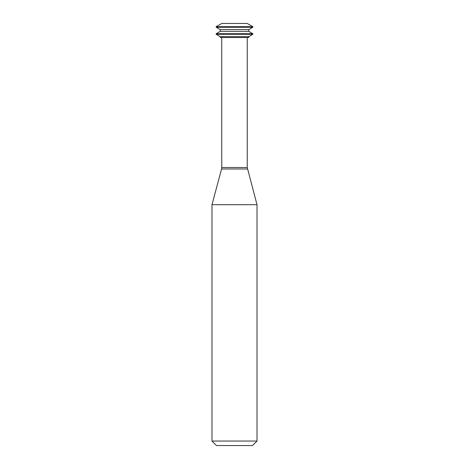 <?xml version="1.0" encoding="UTF-8"?>
<svg xmlns="http://www.w3.org/2000/svg" width="469" height="469" viewBox="0 0 469 469"><rect width="100%" height="100%" fill="white"/><g stroke="black" fill="none" stroke-linecap="round" stroke-linejoin="round"><path stroke-width="0.7" d="M252.82 26.674L247.233 23.45L221.767 23.45L216.18 26.674L216.18 27.261L252.82 27.261L252.82 26.674L216.18 26.674M252.82 27.261L248.758 29.606L220.242 29.606L216.18 27.261M248.758 29.606L248.758 31.364L220.242 31.364L216.18 33.709L216.18 34.296L252.82 34.296L252.82 33.709L216.18 33.709M248.758 31.364L252.82 33.709M252.82 34.296L248.758 36.641L220.242 36.641L216.18 34.296M248.758 36.641L248.758 37.52L220.242 37.52L220.242 36.641M247.245 37.52L247.245 167.527L221.755 167.527L221.755 37.52M247.439 168.981L221.561 168.981L211.988 204.707L257.012 204.707L247.245 167.527M257.012 204.707L257.012 441.048L211.988 441.048L211.988 204.707M257.012 441.048L252.51 445.55L216.49 445.55L211.988 441.048M220.242 29.606L220.242 31.364M221.561 168.981L221.755 167.527"/></g></svg>
